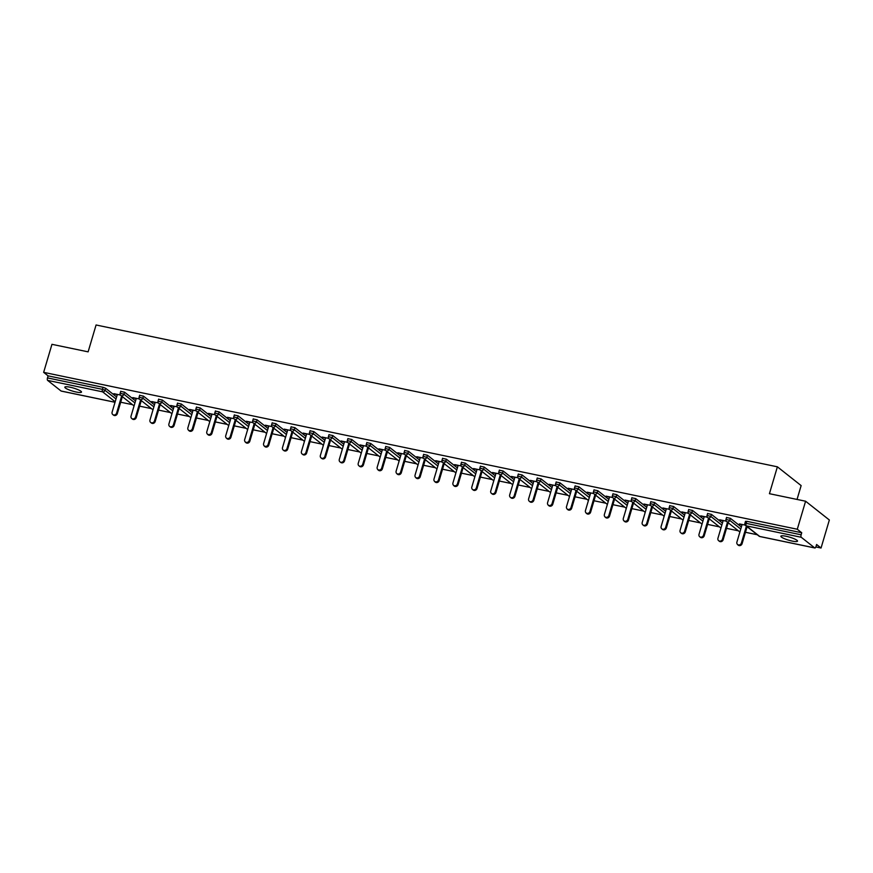 <?xml version="1.0" encoding="UTF-8"?>
<svg xmlns="http://www.w3.org/2000/svg" width="873" height="873" viewBox="0 0 873 873"><rect width="100%" height="100%" fill="white"/><g stroke="black" fill="none" stroke-linecap="round" stroke-linejoin="round"><path stroke-width="1.31" d="M76.202 392.021A8.686 1.582 -163.5 0 0 81.495 392.086A8.686 1.582 -163.5 0 0 70.124 387.219A8.686 1.582 -163.5 0 0 64.831 387.154A8.686 1.582 -163.5 0 0 76.202 392.021M792.226 541.085A8.686 1.582 -163.5 0 0 797.518 541.151A8.686 1.582 -163.5 0 0 786.147 536.273A8.686 1.582 -163.5 0 0 780.855 536.218A8.686 1.582 -163.5 0 0 792.226 541.085M797.038 499.443L801.141 485.595L777.385 466.815L96.074 324.985L88.118 351.852L51.954 344.322L43.65 372.345L797.289 529.245L805.593 501.222L829.35 519.992L821.046 548.015L816.604 544.501L816.004 546.553A2.041 0.829 101.8 0 1 814.869 547.982L759.892 536.535A2.041 0.829 101.8 0 0 760.067 536.535M120.703 402.224L132.521 404.679M139.636 406.163L151.444 408.619M158.57 410.103L170.377 412.558M177.492 414.042L189.31 416.508M196.425 417.981L208.243 420.448M215.358 421.921L227.176 424.387M234.291 425.871L246.11 428.327M253.225 429.811L265.043 432.266M272.158 433.75L283.976 436.205M291.091 437.689L302.909 440.156M310.024 441.629L321.842 444.095M328.957 445.568L340.765 448.035M347.891 449.519L359.698 451.974M366.813 453.458L378.631 455.913M385.746 457.397L397.564 459.853M404.679 461.337L416.497 463.803M423.612 465.276L435.431 467.742M442.546 469.216L454.364 471.682M461.479 473.166L473.297 475.621M480.412 477.105L492.23 479.561M499.345 481.045L511.152 483.5M518.278 484.984L530.086 487.45M537.201 488.924L549.019 491.39M556.134 492.863L567.952 495.329M575.067 496.813L586.885 499.269M594 500.753L605.818 503.208M612.933 504.692L624.752 507.148M631.866 508.632L643.685 511.098M650.8 512.571L662.618 515.037M669.733 516.51L681.551 518.977M688.666 520.461L700.473 522.916M707.599 524.4L719.407 526.856M726.522 528.34L738.34 530.795M745.455 532.279L757.273 534.745M815.862 546.935L821.046 548.015M745.651 521.497L746.753 521.312L746.153 523.353L801.13 534.8A2.041 0.829 101.8 0 0 801.272 537.288L814.716 547.906A2.041 0.829 101.8 0 0 814.869 547.982M746.753 521.312L801.73 532.748L797.289 529.245M801.13 534.8L801.73 532.748M61.405 391.082A2.041 0.829 -78.2 0 1 61.23 391.093A2.041 0.829 -78.2 0 1 61.077 391.017L47.633 380.388A2.041 0.829 -78.2 0 1 47.491 377.911L48.091 375.859L43.65 372.345M777.385 466.815L769.429 493.692L805.593 501.222M745.215 525.11L739.431 523.909M739.322 524.291L742.006 524.859M48.091 375.859L103.069 387.306L105.6 388.245L116.611 396.953M120.889 391.431L124.533 392.184L135.544 400.893M139.822 395.371L143.467 396.135L154.477 404.832M158.755 399.31L162.4 400.074L173.411 408.771M177.688 403.261L181.333 404.013L192.344 412.711M196.621 407.2L200.266 407.953L211.277 416.661M215.555 411.139L219.188 411.892L230.21 420.6M234.488 415.079L238.122 415.832L249.143 424.54M253.421 419.018L257.055 419.782L268.076 428.479M272.354 422.958L275.988 423.721L286.999 432.419M291.276 426.908L294.921 427.661L305.932 436.369M310.21 430.847L313.854 431.6L324.865 440.308M329.143 434.787L332.788 435.54L343.798 444.248M348.076 438.726L351.721 439.479L362.731 448.187M367.009 442.666L370.654 443.429L381.665 452.127M385.942 446.605L389.587 447.369L400.598 456.066M404.876 450.555L408.509 451.308L419.531 460.016M423.809 454.495L427.443 455.248L438.464 463.956M442.742 458.434L446.376 459.187L457.387 467.895M461.664 462.374L465.309 463.127L476.32 471.835M480.597 466.313L484.242 467.077L495.253 475.774M499.531 470.252L503.175 471.016L514.186 479.714M518.464 474.203L522.109 474.956L533.119 483.664M537.397 478.142L541.042 478.895L552.052 487.603M556.33 482.082L559.975 482.834L570.986 491.543M575.263 486.021L578.897 486.774L589.919 495.482M594.197 489.96L597.83 490.724L608.852 499.421M613.13 493.9L616.764 494.664L627.785 503.361M632.063 497.85L635.697 498.603L646.707 507.311M650.985 501.789L654.63 502.542L665.641 511.251M669.918 505.729L673.563 506.482L684.574 515.19M688.852 509.668L692.496 510.421L703.507 519.129M707.785 513.608L711.43 514.372L722.44 523.069M726.718 517.547L730.363 518.311L741.373 527.008M726.281 521.17L719.679 519.795L723.084 520.919M707.348 517.22L700.746 515.845L704.151 516.969M688.415 513.28L681.813 511.905L685.218 513.029M669.482 509.341L662.88 507.966L666.285 509.09M650.549 505.402L643.947 504.027L647.351 505.151M631.615 501.462L625.013 500.087L628.418 501.211M612.682 497.523L606.08 496.148L609.485 497.272M593.76 493.572L587.147 492.197L590.552 493.321M574.827 489.633L568.214 488.258L571.619 489.382M555.894 485.694L549.292 484.319L552.685 485.443M536.96 481.754L530.358 480.379L533.763 481.503M518.027 477.815L511.425 476.44L514.83 477.564M499.094 473.875L492.492 472.5L495.897 473.624M480.161 469.925L473.559 468.55L476.964 469.674M461.228 465.986L454.626 464.611L458.03 465.735M442.295 462.046L435.692 460.671L439.097 461.795M423.361 458.107L416.759 456.732L420.164 457.856M404.439 454.167L397.826 452.792L401.231 453.916M385.506 450.228L378.904 448.853L382.298 449.977M366.573 446.278L359.971 444.903L363.375 446.027M347.64 442.338L341.037 440.963L344.442 442.087M328.706 438.399L322.104 437.024L325.509 438.148M309.773 434.459L303.171 433.084L306.576 434.208M290.84 430.52L284.238 429.145L287.643 430.269M271.907 426.581L265.305 425.206L268.709 426.33M252.974 422.63L246.372 421.255L249.776 422.379M234.051 418.691L227.438 417.316L230.843 418.44M215.118 414.751L208.505 413.376L211.91 414.5M196.185 410.812L189.583 409.437L192.977 410.561M177.252 406.873L170.65 405.498L174.054 406.622M158.319 402.933L151.716 401.558L155.121 402.682M139.385 398.983L132.783 397.608L136.188 398.732M120.452 395.043L113.85 393.668L117.255 394.792M742.126 524.466L736.877 542.188A2.51 2.248 -51.7 0 0 741.363 543.126L746.393 526.146M741.363 543.126L742.083 543.683A2.51 2.248 128.3 0 1 738.274 545.189L737.565 544.621M742.083 543.683L747.113 526.703M723.193 520.526L717.944 538.248A2.51 2.248 -51.7 0 0 722.44 539.187L727.46 522.207M722.44 539.187L723.15 539.743A2.51 2.248 128.3 0 1 719.341 541.249L718.632 540.682M723.15 539.743L728.18 522.763M704.26 516.587L699.011 534.309A2.51 2.248 -51.7 0 0 703.507 535.236L708.538 518.256M703.507 535.236L704.216 535.804A2.51 2.248 128.3 0 1 700.419 537.31L699.699 536.742M704.216 535.804L709.247 518.824M685.327 512.637L680.078 530.369A2.51 2.248 -51.7 0 0 684.574 531.297L689.605 514.317M684.574 531.297L685.283 531.864A2.51 2.248 128.3 0 1 681.486 533.359L680.765 532.803M685.283 531.864L690.314 514.884M666.394 508.697L661.145 526.419A2.51 2.248 -51.7 0 0 661.832 528.863A2.51 2.248 -51.7 0 0 665.641 527.357L670.671 510.378M665.641 527.357L666.35 527.925A2.51 2.248 128.3 0 1 662.552 529.42L661.832 528.863M666.35 527.925L671.381 510.945M647.471 504.758L642.212 522.48A2.51 2.248 -51.7 0 0 646.707 523.418L651.738 506.438M646.707 523.418L647.417 523.975A2.51 2.248 128.3 0 1 643.619 525.481L642.91 524.924M647.417 523.975L652.447 507.006M628.538 500.818L623.289 518.54A2.51 2.248 -51.7 0 0 627.774 519.479L632.805 502.499M627.774 519.479L628.484 520.035A2.51 2.248 128.3 0 1 624.686 521.541L623.977 520.974M628.484 520.035L633.514 503.055M609.605 496.879L604.356 514.601A2.51 2.248 -51.7 0 0 608.841 515.539L613.872 498.559M608.841 515.539L609.55 516.096A2.51 2.248 128.3 0 1 605.753 517.602L605.044 517.034M609.55 516.096L614.581 499.116M590.672 492.939L585.423 510.661A2.51 2.248 -51.7 0 0 589.908 511.589L594.939 494.609M589.908 511.589L590.628 512.156A2.51 2.248 128.3 0 1 586.82 513.662L586.11 513.095M590.628 512.156L595.648 495.177M571.739 488.989L566.49 506.722A2.51 2.248 -51.7 0 0 570.975 507.649L576.005 490.67M570.975 507.649L571.695 508.217A2.51 2.248 128.3 0 1 567.886 509.712L567.177 509.155M571.695 508.217L576.726 491.237M552.805 485.05L547.557 502.772A2.51 2.248 -51.7 0 0 552.042 503.71L557.072 486.73M552.042 503.71L552.762 504.278A2.51 2.248 128.3 0 1 548.953 505.773L548.244 505.216M552.762 504.278L557.792 487.298M533.872 481.11L528.623 498.832A2.51 2.248 -51.7 0 0 529.311 501.277A2.51 2.248 -51.7 0 0 533.119 499.771L538.139 482.791M533.119 499.771L533.829 500.327A2.51 2.248 128.3 0 1 530.02 501.833L529.311 501.277M533.829 500.327L538.859 483.358M514.939 477.171L509.69 494.893A2.51 2.248 -51.7 0 0 514.186 495.831L519.217 478.851M514.186 495.831L514.895 496.388A2.51 2.248 128.3 0 1 511.098 497.894L510.378 497.326M514.895 496.388L519.926 479.408M496.006 473.231L490.757 490.953A2.51 2.248 -51.7 0 0 495.253 491.892L500.284 474.912M495.253 491.892L495.962 492.448A2.51 2.248 128.3 0 1 492.165 493.954L491.444 493.387M495.962 492.448L500.993 475.469M477.073 469.292L471.824 487.014A2.51 2.248 -51.7 0 0 476.32 487.942L481.35 470.962M476.32 487.942L477.029 488.509A2.51 2.248 128.3 0 1 473.231 490.015L472.511 489.447M477.029 488.509L482.06 471.529M458.15 465.342L452.901 483.075A2.51 2.248 -51.7 0 0 457.387 484.002L462.417 467.022M457.387 484.002L458.096 484.57A2.51 2.248 128.3 0 1 454.298 486.065L453.589 485.508M458.096 484.57L463.127 467.59M439.217 461.402L433.968 479.124A2.51 2.248 -51.7 0 0 438.453 480.063L443.484 463.083M438.453 480.063L439.163 480.63A2.51 2.248 128.3 0 1 435.365 482.125L434.656 481.569M439.163 480.63L444.193 463.65M420.284 457.463L415.035 475.185A2.51 2.248 -51.7 0 0 419.52 476.123L424.551 459.143M419.52 476.123L420.24 476.68A2.51 2.248 128.3 0 1 416.432 478.186L415.723 477.629M420.24 476.68L425.26 459.711M401.351 453.524L396.102 471.245A2.51 2.248 -51.7 0 0 400.587 472.184L405.618 455.204M400.587 472.184L401.307 472.74A2.51 2.248 128.3 0 1 397.499 474.246L396.789 473.679M401.307 472.74L406.338 455.761M382.418 449.584L377.169 467.306A2.51 2.248 -51.7 0 0 381.654 468.234L386.684 451.265M381.654 468.234L382.374 468.801A2.51 2.248 128.3 0 1 378.566 470.307L377.856 469.739M382.374 468.801L387.405 451.821M363.484 445.645L358.236 463.367A2.51 2.248 -51.7 0 0 362.731 464.294L367.751 447.314M362.731 464.294L363.441 464.862A2.51 2.248 128.3 0 1 359.632 466.368L358.923 465.8M363.441 464.862L368.471 447.882M344.551 441.694L339.302 459.416A2.51 2.248 -51.7 0 0 339.99 461.861A2.51 2.248 -51.7 0 0 343.798 460.355L348.829 443.375M343.798 460.355L344.508 460.922A2.51 2.248 128.3 0 1 340.71 462.417L339.99 461.861M344.508 460.922L349.538 443.942M325.618 437.755L320.369 455.477A2.51 2.248 -51.7 0 0 321.057 457.921A2.51 2.248 -51.7 0 0 324.865 456.415L329.896 439.435M324.865 456.415L325.574 456.983A2.51 2.248 128.3 0 1 321.777 458.478L321.057 457.921M325.574 456.983L330.605 440.003M306.685 433.816L301.436 451.537A2.51 2.248 -51.7 0 0 302.123 453.982A2.51 2.248 -51.7 0 0 305.932 452.476L310.963 435.496M305.932 452.476L306.641 453.032A2.51 2.248 128.3 0 1 302.844 454.538L302.123 453.982M306.641 453.032L311.672 436.064M287.763 429.876L282.503 447.598A2.51 2.248 -51.7 0 0 286.999 448.536L292.029 431.557M286.999 448.536L287.708 449.093A2.51 2.248 128.3 0 1 283.911 450.599L283.201 450.031M287.708 449.093L292.739 432.113M268.829 425.937L263.581 443.659A2.51 2.248 -51.7 0 0 268.066 444.586L273.096 427.617M268.066 444.586L268.775 445.154A2.51 2.248 128.3 0 1 264.977 446.66L264.268 446.092M268.775 445.154L273.806 428.174M249.896 421.997L244.647 439.719A2.51 2.248 -51.7 0 0 249.132 440.647L254.163 423.667M249.132 440.647L249.842 441.214A2.51 2.248 128.3 0 1 246.044 442.72L245.335 442.153M249.842 441.214L254.872 424.234M230.963 418.047L225.714 435.769A2.51 2.248 -51.7 0 0 230.199 436.707L235.23 419.727M230.199 436.707L230.919 437.275A2.51 2.248 128.3 0 1 227.111 438.77L226.402 438.213M230.919 437.275L235.939 420.295M212.03 414.108L206.781 431.829A2.51 2.248 -51.7 0 0 211.266 432.768L216.297 415.788M211.266 432.768L211.986 433.335A2.51 2.248 128.3 0 1 208.178 434.83L207.468 434.274M211.986 433.335L217.017 416.356M193.097 410.168L187.848 427.89A2.51 2.248 -51.7 0 0 192.333 428.829L197.363 411.849M192.333 428.829L193.053 429.385A2.51 2.248 128.3 0 1 189.245 430.891L188.535 430.334M193.053 429.385L198.084 412.416M174.163 406.229L168.915 423.951A2.51 2.248 -51.7 0 0 173.411 424.889L178.43 407.909M173.411 424.889L174.12 425.446A2.51 2.248 128.3 0 1 170.311 426.952L169.602 426.384M174.12 425.446L179.151 408.466M155.23 402.289L149.981 420.011A2.51 2.248 -51.7 0 0 154.477 420.939L159.508 403.97M154.477 420.939L155.187 421.506A2.51 2.248 128.3 0 1 151.389 423.012L150.669 422.445M155.187 421.506L160.217 404.526M136.297 398.35L131.048 416.072A2.51 2.248 -51.7 0 0 135.544 416.999L140.575 400.02M135.544 416.999L136.253 417.567A2.51 2.248 128.3 0 1 132.456 419.073L131.736 418.505M136.253 417.567L141.284 400.587M117.364 394.4L112.115 412.121A2.51 2.248 -51.7 0 0 112.803 414.566A2.51 2.248 -51.7 0 0 116.611 413.06L121.642 396.08M116.611 413.06L117.32 413.627A2.51 2.248 128.3 0 1 113.523 415.122L112.803 414.566M117.32 413.627L122.351 396.648M801.272 537.288L746.295 525.841L759.739 536.469L814.716 547.906M745.52 521.29L744.909 523.342L746.153 523.353A2.041 0.829 101.8 0 0 746.295 525.841A2.041 1.822 128.3 0 1 745.597 525.513L759.052 536.142A2.041 2.041 0 0 0 759.892 536.535A2.041 0.829 101.8 0 1 759.739 536.469A2.041 1.822 128.3 0 1 759.052 536.142M61.077 391.017L115.04 402.257M115.181 401.776L102.61 391.835L47.633 380.388M47.491 377.911L102.457 389.358L103.069 387.306M105.6 388.245L105 390.296A2.041 1.822 -51.7 0 1 102.61 391.835A2.041 0.829 -78.2 0 1 102.457 389.358L105 390.296L116.011 398.994M730.363 518.311L729.752 520.352L740.762 529.06M726.674 521.574A2.041 1.822 128.3 0 0 727.362 521.901A2.041 1.822 -51.7 0 0 729.752 520.352L725.976 519.402A2.041 2.041 0 0 0 726.674 521.574L739.889 532.017M711.43 514.372L710.818 516.412L721.829 525.12M692.496 510.421L691.885 512.473L702.907 521.181M673.563 506.482L672.952 508.533L683.974 517.231M654.63 502.542L654.019 504.594L665.04 513.291M635.697 498.603L635.097 500.655L646.107 509.352M616.764 494.664L616.163 496.704L627.174 505.412M597.83 490.724L597.23 492.765L608.241 501.473M578.897 486.774L578.297 488.825L589.308 497.534M559.975 482.834L559.364 484.886L570.375 493.583M541.042 478.895L540.431 480.947L551.441 489.644M522.109 474.956L521.497 477.007L532.508 485.704M503.175 471.016L502.564 473.057L513.586 481.765M484.242 467.077L483.631 469.117L494.653 477.826M465.309 463.127L464.709 465.178L475.72 473.886M446.376 459.187L445.776 461.239L456.786 469.936M427.443 455.248L426.842 457.299L437.853 465.996M408.509 451.308L407.909 453.36L418.92 462.057M389.587 447.369L388.976 449.409L399.987 458.118M370.654 443.429L370.043 445.47L381.054 454.178M351.721 439.479L351.11 441.531L362.12 450.239M332.788 435.54L332.176 437.591L343.198 446.289M313.854 431.6L313.243 433.652L324.265 442.349M294.921 427.661L294.31 429.712L305.332 438.41M275.988 423.721L275.388 425.762L286.399 434.47M257.055 419.782L256.455 421.823L267.465 430.531M238.122 415.832L237.521 417.883L248.532 426.591M219.188 411.892L218.588 413.944L229.599 422.641M200.266 407.953L199.655 410.004L210.666 418.702M181.333 404.013L180.722 406.065L191.733 414.762M162.4 400.074L161.789 402.115L172.799 410.823M143.467 396.135L142.856 398.175L153.877 406.883M124.533 392.184L123.922 394.236L134.944 402.944M707.741 517.634A2.041 1.822 128.3 0 0 708.429 517.951A2.041 1.822 -51.7 0 0 710.818 516.412L707.043 515.463A2.041 2.041 0 0 0 707.741 517.634L720.956 528.078M688.808 513.695A2.041 1.822 128.3 0 0 689.495 514.011A2.041 1.822 -51.7 0 0 691.885 512.473L688.12 511.513A2.041 2.041 0 0 0 688.808 513.695L702.023 524.138M669.875 509.756A2.041 1.822 128.3 0 0 670.562 510.072A2.041 1.822 -51.7 0 0 672.952 508.533L669.187 507.573A2.041 2.041 0 0 0 669.875 509.756L683.09 520.199M650.942 505.805A2.041 1.822 128.3 0 0 651.64 506.133A2.041 1.822 -51.7 0 0 654.019 504.594L650.254 503.634A2.041 2.041 0 0 0 650.942 505.805L664.157 516.259M632.008 501.866A2.041 1.822 128.3 0 0 632.707 502.193A2.041 1.822 -51.7 0 0 635.097 500.655L631.321 499.694A2.041 2.041 0 0 0 632.008 501.866L645.223 512.32M613.075 497.926A2.041 1.822 128.3 0 0 613.774 498.254A2.041 1.822 -51.7 0 0 616.163 496.704L612.388 495.755A2.041 2.041 0 0 0 613.075 497.926L626.301 508.37M594.142 493.987A2.041 1.822 128.3 0 0 594.84 494.304A2.041 1.822 -51.7 0 0 597.23 492.765L593.454 491.815A2.041 2.041 0 0 0 594.142 493.987L607.368 504.43M575.209 490.048A2.041 1.822 128.3 0 0 575.907 490.364A2.041 1.822 -51.7 0 0 578.297 488.825L574.521 487.865A2.041 2.041 0 0 0 575.209 490.048L588.435 500.491M556.287 486.108A2.041 1.822 128.3 0 0 556.974 486.425A2.041 1.822 -51.7 0 0 559.364 484.886L555.588 483.926A2.041 2.041 0 0 0 556.287 486.108L569.502 496.551M537.353 482.158A2.041 1.822 128.3 0 0 538.041 482.485A2.041 1.822 -51.7 0 0 540.431 480.947L536.655 479.986A2.041 2.041 0 0 0 537.353 482.158L550.568 492.612M518.42 478.218A2.041 1.822 128.3 0 0 519.108 478.546A2.041 1.822 -51.7 0 0 521.497 477.007L517.733 476.047A2.041 2.041 0 0 0 518.42 478.218L531.635 488.673M499.487 474.279A2.041 1.822 128.3 0 0 500.174 474.606A2.041 1.822 -51.7 0 0 502.564 473.057L498.799 472.107A2.041 2.041 0 0 0 499.487 474.279L512.702 484.722M480.554 470.34A2.041 1.822 128.3 0 0 481.252 470.656A2.041 1.822 -51.7 0 0 483.631 469.117L479.866 468.168A2.041 2.041 0 0 0 480.554 470.34L493.769 480.783M461.621 466.4A2.041 1.822 128.3 0 0 462.319 466.717A2.041 1.822 -51.7 0 0 464.709 465.178L460.933 464.218A2.041 2.041 0 0 0 461.621 466.4L474.836 476.844M442.687 462.461A2.041 1.822 128.3 0 0 443.386 462.777A2.041 1.822 -51.7 0 0 445.776 461.239L442 460.278A2.041 2.041 0 0 0 442.687 462.461L455.902 472.904M423.754 458.511A2.041 1.822 128.3 0 0 424.453 458.838A2.041 1.822 -51.7 0 0 426.842 457.299L423.067 456.339A2.041 2.041 0 0 0 423.754 458.511L436.98 468.965M404.821 454.571A2.041 1.822 128.3 0 0 405.519 454.898A2.041 1.822 -51.7 0 0 407.909 453.36L404.134 452.4A2.041 2.041 0 0 0 404.821 454.571L418.047 465.014M385.888 450.632A2.041 1.822 128.3 0 0 386.586 450.959A2.041 1.822 -51.7 0 0 388.976 449.409L385.2 448.46A2.041 2.041 0 0 0 385.888 450.632L399.114 461.075M366.966 446.692A2.041 1.822 128.3 0 0 367.653 447.009A2.041 1.822 -51.7 0 0 370.043 445.47L366.267 444.521A2.041 2.041 0 0 0 366.966 446.692L380.181 457.136M348.032 442.753A2.041 1.822 128.3 0 0 348.72 443.069A2.041 1.822 -51.7 0 0 351.11 441.531L347.334 440.57A2.041 2.041 0 0 0 348.032 442.753L361.247 453.196M329.099 438.813A2.041 1.822 128.3 0 0 329.787 439.13A2.041 1.822 -51.7 0 0 332.176 437.591L328.412 436.631A2.041 2.041 0 0 0 329.099 438.813L342.314 449.257M310.166 434.863A2.041 1.822 128.3 0 0 310.853 435.191A2.041 1.822 -51.7 0 0 313.243 433.652L309.479 432.692A2.041 2.041 0 0 0 310.166 434.863L323.381 445.317M291.233 430.924A2.041 1.822 128.3 0 0 291.931 431.251A2.041 1.822 -51.7 0 0 294.31 429.712L290.545 428.752A2.041 2.041 0 0 0 291.233 430.924L304.448 441.367M272.3 426.984A2.041 1.822 128.3 0 0 272.998 427.312A2.041 1.822 -51.7 0 0 275.388 425.762L271.612 424.813A2.041 2.041 0 0 0 272.3 426.984L285.515 437.428M253.366 423.045A2.041 1.822 128.3 0 0 254.065 423.361A2.041 1.822 -51.7 0 0 256.455 421.823L252.679 420.873A2.041 2.041 0 0 0 253.366 423.045L266.592 433.488M234.433 419.105A2.041 1.822 128.3 0 0 235.132 419.422A2.041 1.822 -51.7 0 0 237.521 417.883L233.746 416.923A2.041 2.041 0 0 0 234.433 419.105L247.659 429.549M215.5 415.166A2.041 1.822 128.3 0 0 216.198 415.483A2.041 1.822 -51.7 0 0 218.588 413.944L214.813 412.984A2.041 2.041 0 0 0 215.5 415.166L228.726 425.609M196.578 411.216A2.041 1.822 128.3 0 0 197.265 411.543A2.041 1.822 -51.7 0 0 199.655 410.004L195.879 409.044A2.041 2.041 0 0 0 196.578 411.216L209.793 421.67M177.645 407.276A2.041 1.822 128.3 0 0 178.332 407.604A2.041 1.822 -51.7 0 0 180.722 406.065L176.946 405.105A2.041 2.041 0 0 0 177.645 407.276L190.86 417.72M158.711 403.337A2.041 1.822 128.3 0 0 159.399 403.664A2.041 1.822 -51.7 0 0 161.789 402.115L158.024 401.165A2.041 2.041 0 0 0 158.711 403.337L171.926 413.78M139.778 399.398A2.041 1.822 128.3 0 0 140.466 399.714A2.041 1.822 -51.7 0 0 142.856 398.175L139.091 397.226A2.041 2.041 0 0 0 139.778 399.398L152.993 409.841M120.845 395.458A2.041 1.822 128.3 0 0 121.543 395.775A2.041 1.822 -51.7 0 0 123.922 394.236L120.158 393.276A2.041 2.041 0 0 0 120.845 395.458L134.06 405.901M115.029 402.289L61.23 391.093M744.909 523.342A2.041 2.041 0 0 0 745.597 525.513M726.587 517.351L725.976 519.402M707.654 513.411L707.043 515.463M688.721 509.472L688.12 511.513M669.787 505.532L669.187 507.573M650.854 501.582L650.254 503.634M631.921 497.643L631.321 499.694M612.999 493.703L612.388 495.755M594.066 489.764L593.454 491.815M575.132 485.825L574.521 487.865M556.199 481.885L555.588 483.926M537.266 477.935L536.655 479.986M518.333 473.995L517.733 476.047M499.4 470.056L498.799 472.107M480.466 466.117L479.866 468.168M461.533 462.177L460.933 464.218M442.611 458.238L442 460.278M423.678 454.287L423.067 456.339M404.745 450.348L404.134 452.4M385.811 446.409L385.2 448.46M366.878 442.469L366.267 444.521M347.945 438.53L347.334 440.57M329.012 434.59L328.412 436.631M310.079 430.64L309.479 432.692M291.146 426.701L290.545 428.752M272.212 422.761L271.612 424.813M253.29 418.822L252.679 420.873M234.357 414.882L233.746 416.923M215.424 410.943L214.813 412.984M196.49 406.993L195.879 409.044M177.557 403.053L176.946 405.105M158.624 399.114L158.024 401.165M139.691 395.174L139.091 397.226M120.758 391.235L120.158 393.276"/></g></svg>
